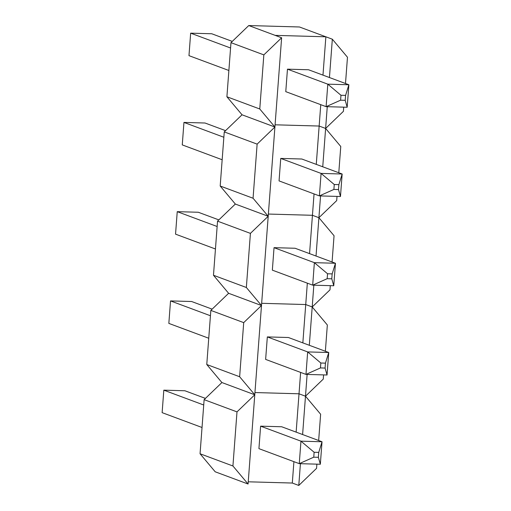 <?xml version="1.0" encoding="UTF-8"?>
<svg xmlns="http://www.w3.org/2000/svg" width="511" height="511" viewBox="0 0 511 511"><rect width="100%" height="100%" fill="white"/><g stroke="black" fill="none" stroke-linecap="round" stroke-linejoin="round"><path stroke-width="0.77" d="M248.071 484.019L215.201 471.794L200.056 453.762L232.927 465.987L248.071 484.019L254.778 394.773L236.995 411.879L204.125 399.653L221.908 382.547L254.778 394.773L261.491 305.521L243.709 322.626L210.839 310.401L228.621 293.295L261.491 305.521L268.205 216.274L250.416 233.38L217.545 221.154L235.335 204.049L268.205 216.274L274.912 127.022L257.129 144.128L224.259 131.902L242.042 114.796L274.912 127.022L281.625 37.776L263.842 54.881L230.972 42.656L248.755 25.55L275.154 35.368L325.865 36.798L299.465 26.981L248.755 25.55M232.927 465.987L236.995 411.879M318.66 440.508L320.633 414.236L305.489 396.204L302.608 434.535M300.417 463.688L298.782 485.45L316.565 468.344L316.877 464.148M293.914 461.663L292.311 483.042L248.237 481.803M200.056 453.762L204.125 399.653M307.124 374.435L305.489 396.204L299.018 393.796L254.951 392.55L299.018 393.796L296.137 432.127M292.311 483.042L298.782 485.45M203.723 405.006L163.82 390.161L184.893 390.755L205.435 398.395M163.82 390.161L162.128 412.652L202.03 427.49M313.76 457.185L318.372 457.313L318.743 452.395L314.131 452.267L313.76 457.185L299.267 463.656L300.953 441.165L260.616 426.161L281.689 426.755L322.026 441.76L320.34 464.25L299.267 463.656L258.93 448.652L260.616 426.161M314.131 452.267L300.953 441.165L322.026 441.76L318.743 452.395M318.372 457.313L320.34 464.25M239.64 376.741L254.778 394.773L221.908 382.547L206.77 364.515L239.64 376.741L243.709 322.626M325.366 351.255L327.34 324.983L312.202 306.951L309.315 345.289M300.628 372.417L299.018 393.796L305.489 396.204L323.271 379.098L323.591 374.902M206.77 364.515L210.839 310.401M313.837 285.189L312.202 306.951L305.731 304.543L261.658 303.304L305.731 304.543L302.844 342.881M210.436 315.753L170.527 300.915L191.606 301.509L212.142 309.149M170.527 300.915L168.841 323.399L208.744 338.244M320.474 367.933L325.079 368.067L325.45 363.149L320.838 363.014L320.474 367.933L305.974 374.403L307.667 351.919L267.33 336.915L288.402 337.509L328.739 352.507L327.046 374.997L305.974 374.403L265.637 359.405L267.33 336.915M320.838 363.014L307.667 351.919L328.739 352.507L325.45 363.149M325.079 368.067L327.046 374.997M246.347 287.489L261.491 305.521L255.021 303.119L228.621 293.295L213.477 275.263L246.347 287.489L250.416 233.38M332.08 262.009L334.053 235.737L318.909 217.705L316.028 256.037M307.335 283.164L305.731 304.543L312.202 306.951L329.985 289.846L330.298 285.649M213.477 275.263L217.545 221.154M320.55 195.937L318.909 217.705L312.438 215.297L268.371 214.052L312.438 215.297L309.557 253.628M217.143 226.507L177.24 211.663L198.313 212.257L218.855 219.896M177.24 211.663L175.548 234.153L215.457 248.991M327.181 278.687L331.792 278.814L332.163 273.896L327.551 273.768L327.181 278.687L312.687 285.157L314.374 262.667L274.037 247.663L295.115 248.257L335.452 263.261L333.76 285.751L312.687 285.157L272.35 270.153L274.037 247.663M327.551 273.768L314.374 262.667L335.452 263.261L332.163 273.896M331.792 278.814L333.76 285.751M253.06 198.242L268.205 216.274L235.335 204.049L220.19 186.017L253.06 198.242L257.129 144.128M338.787 172.756L340.767 146.485L325.622 128.453L322.741 166.79M314.048 193.918L312.438 215.297L318.909 217.705L336.698 200.599L337.011 196.403M220.19 186.017L224.259 131.902M327.257 106.69L325.622 128.453L319.151 126.045L275.078 124.805L319.151 126.045L316.271 164.382M223.856 137.255L183.954 122.416L205.026 123.01L225.562 130.65M183.954 122.416L182.261 144.9L222.164 159.745M333.894 189.434L338.499 189.568L338.87 184.65L334.264 184.516L333.894 189.434L319.394 195.905L321.087 173.421L280.75 158.416L301.822 159.01L342.159 174.008L340.473 196.499L319.394 195.905L279.057 180.907L280.75 158.416M334.264 184.516L321.087 173.421L342.159 174.008L338.87 184.65M338.499 189.568L340.473 196.499M259.773 108.99L274.912 127.022L268.441 124.62L242.042 114.796L226.903 96.764L259.773 108.99L263.842 54.881M345.5 83.51L347.474 57.238L332.335 39.206L329.448 77.538M320.761 104.666L319.151 126.045L325.622 128.453L343.405 111.347L343.724 107.15M226.903 96.764L230.972 42.656M332.335 39.206L325.865 36.798L322.978 75.13M275.154 35.368L281.625 37.776M230.57 48.008L190.66 33.164L211.733 33.758L232.275 41.397M190.66 33.164L188.974 55.654L228.877 70.492M340.601 100.188L345.212 100.316L345.583 95.397L340.971 95.27L340.601 100.188L326.107 106.658L327.8 84.168L287.463 69.164L308.535 69.758L348.872 84.762L347.18 107.253L326.107 106.658L285.77 91.654L287.463 69.164M340.971 95.27L327.8 84.168L348.872 84.762L345.583 95.397M345.212 100.316L347.18 107.253"/></g></svg>
